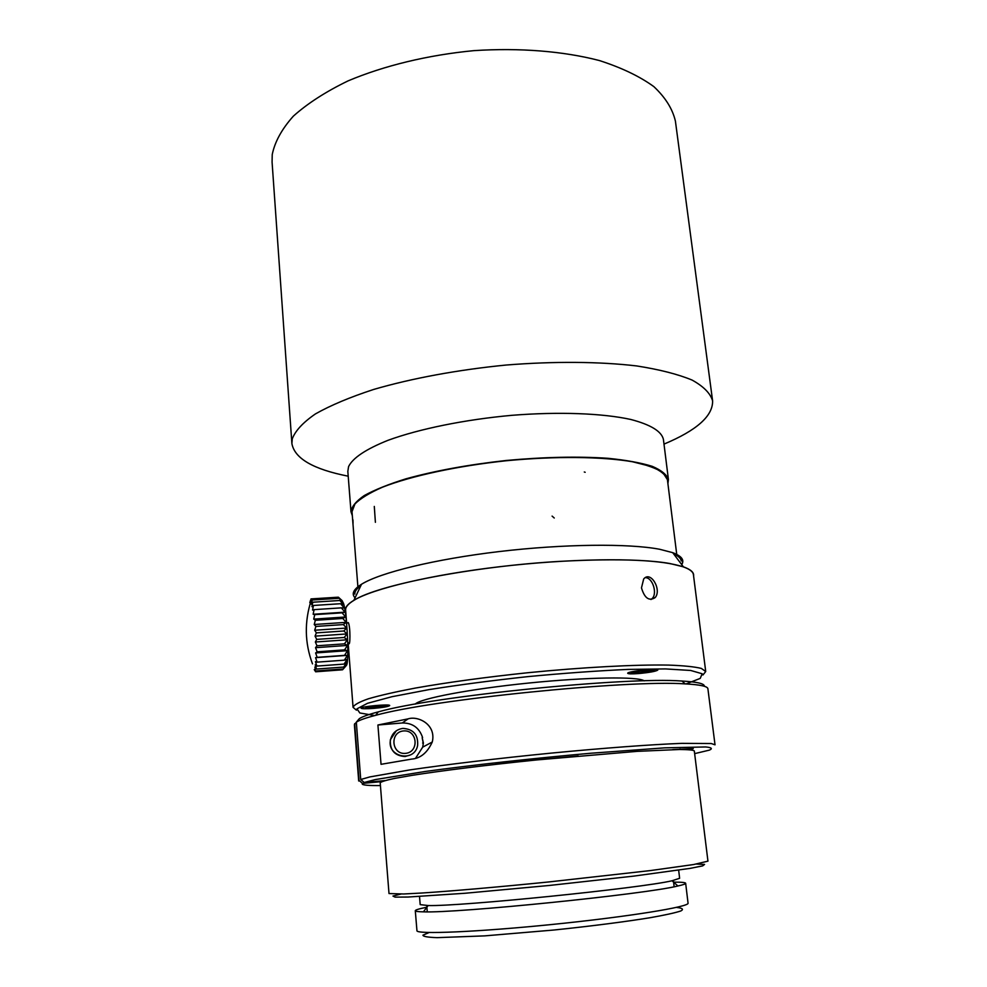 <?xml version="1.0" encoding="UTF-8"?>
<svg xmlns="http://www.w3.org/2000/svg" width="987" height="987" viewBox="0 0 987 987"><rect width="100%" height="100%" fill="white"/><g stroke="black" fill="none" stroke-linecap="round" stroke-linejoin="round"><path stroke-width="1.48" d="M638.601 672.9L646.448 672.073L650.519 671.246L646.707 671.259L650.791 670.432L639.045 671.259L634.974 672.085L638.823 672.085L634.777 672.9L638.601 672.9L638.515 672.147M642.648 672.073L642.549 671.259M646.448 672.073L646.275 670.568M646.707 671.259L646.621 670.506M638.823 672.085L638.725 671.333M378.329 706.396L373.654 706.273L367.176 707.802L382.968 706.532L383.598 705.976L378.292 705.902M377.096 707.506L376.972 706.001M377.713 706.951L377.626 705.952M638.453 673.566C631.791 674.047 628.213 673.961 627.695 673.294C626.671 671.481 658.403 668.002 657.848 670C656.195 671.32 649.742 672.505 638.453 673.566M373.74 708.37C365.992 708.925 361.76 708.876 361.032 708.197C360.169 706.544 390.334 703.78 389.705 705.557C388.607 706.556 383.289 707.494 373.74 708.37M401.03 894.037L392.962 896.06L395.084 897.121L408.075 897.035L464.914 893.272L549.303 885.462L633.543 876.135L689.975 868.4L702.707 865.87L704.582 864.415L696.267 864.044M356.455 710.184L353.062 707.346C353.988 704.866 359.12 702.016 368.435 698.771C380.192 695.354 395.836 691.788 415.367 688.062C447.975 682.313 485.419 677.218 527.7 672.739C582.972 667.249 635.221 664.485 668.557 665.09C683.633 665.633 694.564 666.743 701.35 668.421L705.717 671.518L702.966 674.985M374.752 715.55L359.823 712.972L356.973 708.826L367.559 703.287L391.938 696.711L428.963 689.617C459.165 684.83 492.205 680.487 528.082 676.601C564.009 673.196 597.246 670.802 627.806 669.42L665.497 668.915L690.703 670.469L702.189 673.763L700.215 678.402L686.113 683.917M346.61 622.97L345.623 610.04C345.376 607.067 348.189 603.822 354.049 600.281C377.145 585.118 472.736 566.279 560.616 561.332C621.292 558.148 662.154 559.987 683.214 566.846C689.679 569.129 693.084 571.757 693.429 574.705L705.717 671.518M641.476 587.882L643.672 579.011C650.754 570.202 661.981 589.942 655.171 597.579C649.125 601.441 644.548 598.208 641.476 587.882M347.399 622.92L348.275 622.6C350.607 626.535 350.2 648.064 348.744 643.043M415.194 704.126C420.067 698.574 470.009 688.988 528.736 683.041C587.475 677.057 638.318 676.403 644.215 680.857M389.001 893.543L403.708 893.988L421.98 893.013C451.96 891.064 499.04 886.968 548.945 881.934L650.717 870.534L693.639 864.538L707.95 861.145L694.305 750.91C693.17 750.034 688.272 749.565 679.624 749.491L636.923 751.366L536.558 759.953C487.504 764.987 441.374 770.724 412.11 775.338L394.306 778.472C385.843 780.273 381.142 781.729 380.205 782.814L389.001 893.543M403.584 730.935C389.544 731.984 391.383 754.722 405.447 753.377C419.5 752.242 417.563 729.64 403.584 730.935M402.98 728.394C413.504 729.171 418.377 734.896 417.6 745.58C414.343 763 386.472 756.992 390.531 739.682C392.221 733.119 396.367 729.356 402.98 728.394M396.243 730.849L390.321 739.818C389.84 750.293 394.763 755.869 405.077 756.523L410.407 754.919M411.493 759.114L381.044 764.32L377.91 725.001L408.112 718.869C417.846 715.575 436.476 724.335 432.281 741.965C427.408 752.711 420.474 758.435 411.493 759.114M422.596 737.573C419.278 727.764 412.517 722.903 402.289 722.977L377.91 725.001M704.36 686.286C704.681 683.658 697.192 681.906 681.918 681.03C625.721 676.675 432.466 696.304 378.292 711.874C368.595 714.415 362.266 716.685 359.293 718.684L356.332 722.163L360.724 779.508L364.215 782.481L385.016 780.581M358.01 720.189L354.382 724.668L358.688 781.001L359.021 780.433L362.476 783.382C360.946 784.825 365.696 785.553 376.701 785.566L380.427 785.553M360.724 779.508L369.817 776.929L409.691 769.934C446.284 764.543 498.472 758.312 551.289 753.106C603.908 748.023 651.704 744.494 681.844 743.359L711.245 743.532L715.02 744.815L707.901 688.753C707.642 686.298 700.079 684.682 685.225 683.892C628.188 679.648 430.64 699.709 375.615 715.341C365.745 717.894 359.305 720.177 356.332 722.163M415.613 758.189L422.695 747.147L423.386 742.915L422.165 737.659L423.226 743.001M354.678 723.656L359.021 780.433M694.638 753.636L709.357 750.132C712.885 748.602 711.639 747.541 705.631 746.949L664.473 747.862L591.398 753.192C534.3 758.213 470.787 765.221 425.089 771.489L375.233 779.594L364.215 782.481M578.246 755.968L549.932 758.608C540.592 758.312 499.718 762.643 495.696 764.345L494.919 764.431M680.043 748.973L680.66 749.478M362.476 783.382L381.883 781.605M672.727 749.602L693.269 748.639L689.321 749.701M419.512 896.492L420.191 904.635L428.136 905.535C460.176 906.547 640.847 888.189 672.036 880.762L679.624 878.282L678.661 870.176M426.865 907.226C419.216 908.731 415.367 909.903 415.293 910.73C415.342 911.383 418.056 911.754 423.423 911.84C456.463 913.37 645.856 894.136 677.909 885.981C683.152 884.821 685.743 883.908 685.657 883.266C685.422 882.464 681.4 882.094 673.615 882.168M415.293 910.73L416.946 930.667C415.786 934.578 477.511 932.061 553.251 924.35C628.99 916.676 689.962 906.732 688.05 903.13L685.657 883.266M428.753 932.678L422.942 935.182C423.065 936.503 427.803 937.329 437.142 937.65L484.777 935.873L553.83 930.025C590.621 926.201 624.882 921.809 649.915 917.75C664.683 915.146 674.985 912.889 680.808 910.976C683.905 909.323 682.597 908.151 676.885 907.472M422.621 743.051L423.386 742.915M352.322 515.658L350.99 511.747L347.831 471.379L348.571 466.604C352.778 457.931 365.918 449.171 387.965 440.325C419.105 428.926 464.778 419.586 511.908 415.317C558.963 411.567 602.613 413.269 630.866 419.487C650.643 424.681 661.487 431.294 663.4 439.326L668.421 479.509L667.903 483.605M348.201 476.19C313.311 469.331 294.545 458.462 291.893 443.57L292.263 438.857C295.298 430.801 303.009 422.485 315.421 413.923C330.559 405.361 349.966 397.206 373.666 389.446C411.801 378.329 458.128 369.743 506.257 365.03C554.299 361.18 599.812 361.587 636.701 365.943C659.501 369.508 677.97 374.221 692.109 380.081C703.558 386.423 710.381 393.344 712.602 400.833C712.996 415.946 696.797 430.381 663.992 444.113M350.99 511.747C351.606 506.639 356.023 501.248 364.228 495.573C374.628 489.848 388.52 484.259 405.891 478.843C434.909 470.811 468.319 464.692 506.134 460.485C544.01 457.006 577.975 456.278 608.017 458.301C626.128 460.127 640.859 462.804 652.197 466.32C661.376 470.231 666.78 474.624 668.421 479.509M352.014 511.698L354.975 503.925C360.428 498.423 369.619 492.834 382.549 487.159C411.271 475.931 457.055 466 506.158 460.756C555.311 456.019 602.169 456.549 632.568 461.768C646.362 464.717 656.491 468.344 662.943 472.65L667.409 479.657L676.885 555.582L667.409 479.657C665.781 474.809 660.402 470.441 651.284 466.555L632.568 461.768C602.169 456.549 555.311 456.019 506.158 460.756C457.055 466 411.271 475.931 382.549 487.159C369.619 492.834 360.428 498.423 354.975 503.925L352.014 511.698L357.985 587.981L352.014 511.698M673.64 553.904C678.377 556.014 680.907 558.371 681.215 560.961M354.827 594.112C354.617 591.509 356.615 588.696 360.835 585.673M672.789 552.782C681.437 556.113 684.386 560.011 681.659 564.49M650.988 599.528L652.456 598.258C657.478 592.78 652.419 577.296 645.251 577.679M291.893 443.57L272.079 162.152L272.227 154.601C274.781 141.869 281.826 129.063 293.349 116.158C307.475 103.487 325.71 91.729 348.041 80.897C384.054 65.685 427.976 55.025 473.859 50.645C519.73 47.635 563.491 51.213 599.319 60.528C621.551 67.671 639.724 76.369 653.863 86.634C665.435 97.516 672.628 109.026 675.416 121.179L712.602 400.833M314.261 669.642L315.643 671.789L314.902 667.039L316.543 669.063L315.235 664.806L316.864 666.089L315.47 661.648L317.074 662.141L315.593 657.65L317.16 657.33L315.618 652.95L317.135 651.815L315.544 647.682L316.987 645.769L315.359 642.006L316.728 639.391L315.063 636.134L316.358 632.864L314.693 630.237L315.889 626.437L314.236 624.5L315.346 620.28L313.718 619.12L314.742 614.63L313.15 614.259L314.1 609.633L312.546 610.077L313.434 605.463L311.954 606.684L312.768 602.23L311.349 604.204L312.126 600.034L310.794 602.675L311.522 598.924L309.807 602.65L310.621 599.997M311.522 598.912L338.405 597.209L342.181 600.676L339.109 598.307L342.859 602.181L339.861 600.491L343.562 604.649L340.626 603.711L344.266 608.004L341.379 607.856L344.944 612.174L342.107 612.828L345.586 616.998L342.773 618.454L346.166 622.353L343.353 624.574L346.659 628.053L343.834 630.989L347.042 633.925L344.216 637.479L347.325 639.786L344.451 643.832L347.486 645.424L344.562 649.865L347.523 650.667L344.537 655.356L347.424 655.356L344.377 660.143L347.214 659.341L344.093 664.091L346.881 662.487L343.673 667.052L346.449 664.72L343.155 668.976L345.931 665.978L342.551 669.791L315.643 671.789M344.093 664.091L316.864 666.089M344.377 660.155L317.074 662.141M347.424 655.356L315.593 657.65M344.537 655.368L317.16 657.342M347.523 650.667L315.618 652.95M344.574 649.865L317.135 651.827M347.486 645.424L315.544 647.682M344.463 643.845L316.987 645.782M347.325 639.786L315.359 642.006M344.216 637.479L316.728 639.391M347.042 633.925L315.063 636.134M343.834 630.989L316.358 632.877M346.659 628.053L314.693 630.237M343.353 624.586L315.889 626.437M346.166 622.353L314.236 624.5M342.773 618.467L315.346 620.292M345.586 616.998L313.718 619.12M342.107 612.828L314.742 614.63M344.944 612.174L313.15 614.259M341.379 607.856L314.1 609.633M340.626 603.711L313.434 605.463M339.861 600.491L312.768 602.218M342.859 602.181L342.131 602.23M339.109 598.307L312.126 600.022M337.751 597.221L310.979 598.912M310.461 602.613L309.807 602.65M343.155 668.976L316.136 670.975M343.673 667.064L316.543 669.063M342.02 600.515L343.525 603.39C347.325 614.815 349.447 663.227 346.277 665.583M584.292 471.996L585.168 472.292M681.721 564.626C684.657 560.036 681.647 556.051 672.702 552.658L659.748 549.29C628.731 543.319 563.737 543.923 499.212 551.56C434.675 559.197 379.995 572.67 361.501 584.267C353.42 589.387 351.273 593.903 355.073 597.814M345.721 611.249C344.512 607.967 347.227 604.315 353.901 600.293C373.172 588.622 431.196 574.742 499.928 566.686C568.623 558.63 637.627 557.692 670.025 563.552L683.374 566.822C690.715 569.425 694.12 572.46 693.59 575.914M650.088 671.653C640.316 673.652 625.437 673.689 635.369 671.678C645.301 669.655 660.18 669.655 650.088 671.653M376.578 705.816C388.644 705.508 387.854 706.211 374.209 707.95C362.093 708.284 362.883 707.568 376.578 705.816M402.289 722.977L408.112 718.869M352.939 519.853L353.05 523.295M374.295 506.43L375.393 522.308M552.091 516.102L554.25 518.002M630.372 672.135L632.025 672.776M654.961 669.445L653.493 670.432M386.953 705.026L385.572 705.89M353.062 707.346L348.127 642.833M378.292 711.874L375.615 715.341M681.918 681.03L685.225 683.892M432.269 742.014L422.695 747.147M428.136 905.535L423.423 911.84M672.036 880.762L677.909 885.981M674.133 886.77L673.393 880.466M427.272 911.84L426.742 905.523M652.456 598.258L655.01 597.628M311.3 600.022C304.292 621.65 304.687 642.932 312.497 663.869M343.525 603.39L340.392 600.762M347.757 642.858L349.521 642.734M346.56 622.97L348.374 622.846M361.501 584.267L353.901 600.293M672.702 552.658L683.374 566.822"/></g></svg>
